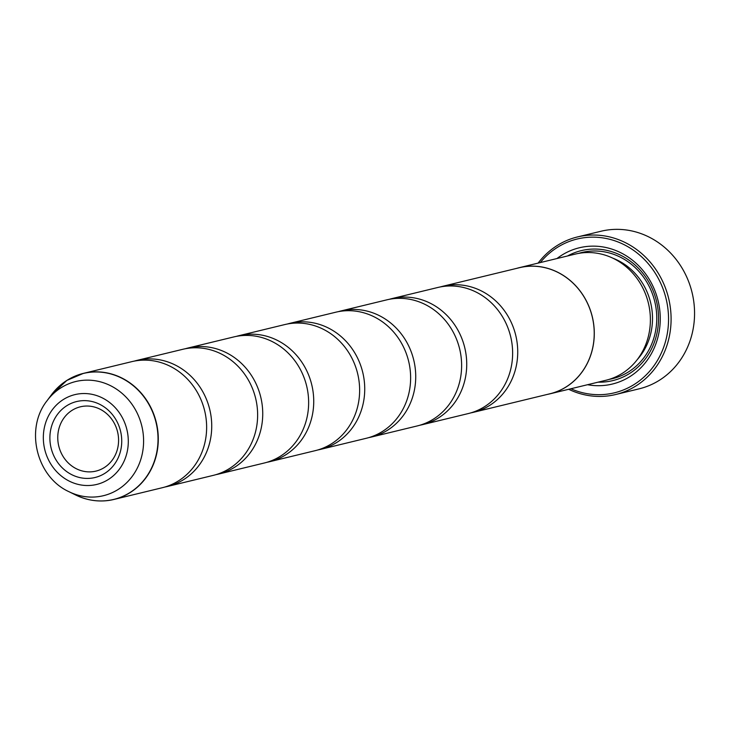 <?xml version="1.0" encoding="UTF-8"?>
<svg xmlns="http://www.w3.org/2000/svg" width="731" height="731" viewBox="0 0 731 731"><rect width="100%" height="100%" fill="white"/><g stroke="black" fill="none" stroke-linecap="round" stroke-linejoin="round"><path stroke-width="1.1" d="M134.294 361.105A64.858 59.312 76.4 0 1 136.834 360.429A64.858 59.312 76.4 0 1 206.8 400.177A64.858 59.312 76.4 0 1 183.81 479.499A64.858 59.312 76.4 0 1 167.39 486.49A64.858 59.312 76.4 0 1 164.822 487.047M185.299 348.751A64.858 59.312 76.4 0 1 187.83 348.066A64.858 59.312 76.4 0 1 257.805 387.823A64.858 59.312 76.4 0 1 234.815 467.136A64.858 59.312 76.4 0 1 218.386 474.127A64.858 59.312 76.4 0 1 215.819 474.684M236.296 336.388A64.858 59.312 76.4 0 1 238.827 335.712A64.858 59.312 76.4 0 1 308.802 375.46A64.858 59.312 76.4 0 1 285.812 454.773A64.858 59.312 76.4 0 1 269.383 461.773A64.858 59.312 76.4 0 1 266.815 462.321M287.292 324.025A64.858 59.312 76.4 0 1 289.832 323.349A64.858 59.312 76.4 0 1 359.798 363.097A64.858 59.312 76.4 0 1 336.808 442.419A64.858 59.312 76.4 0 1 320.379 449.41A64.858 59.312 76.4 0 1 317.821 449.967M338.289 311.662A64.858 59.312 76.4 0 1 340.829 310.986A64.858 59.312 76.4 0 1 410.795 350.743A64.858 59.312 76.4 0 1 387.805 430.056A64.858 59.312 76.4 0 1 371.385 437.047A64.858 59.312 76.4 0 1 368.817 437.604M389.294 299.308A64.858 59.312 76.4 0 1 391.825 298.623A64.858 59.312 76.4 0 1 461.8 338.38A64.858 59.312 76.4 0 1 438.81 417.693A64.858 59.312 76.4 0 1 422.381 424.684A64.858 59.312 76.4 0 1 419.813 425.241M440.29 286.945A64.858 59.312 76.4 0 1 442.822 286.269A64.858 59.312 76.4 0 1 512.797 326.017A64.858 59.312 76.4 0 1 489.807 405.33A64.858 59.312 76.4 0 1 473.377 412.33A64.858 59.312 76.4 0 1 470.81 412.887M615.657 394.521L639.113 388.837A81.068 74.142 -103.6 0 0 659.654 380.102A81.068 74.142 -103.6 0 0 688.392 280.951A81.068 74.142 -103.6 0 0 600.928 231.261L577.463 236.945A81.068 74.142 76.4 0 1 664.927 286.643A81.068 74.142 76.4 0 1 636.189 385.785A81.068 74.142 76.4 0 1 615.657 394.521A81.068 74.142 76.4 0 1 568.7 389.294M66.704 405.769A39.072 35.737 -103.6 0 0 55.382 458.84A39.072 35.737 -103.6 0 0 104.917 473.295A39.072 35.737 -103.6 0 0 116.238 420.215A39.072 35.737 -103.6 0 0 66.704 405.769M72.003 410.374A33.078 30.245 -103.6 0 0 60.271 450.826A33.078 30.245 -103.6 0 0 95.962 471.102A33.078 30.245 -103.6 0 0 104.341 467.538A33.078 30.245 -103.6 0 0 116.065 427.087A33.078 30.245 -103.6 0 0 80.373 406.811A33.078 30.245 -103.6 0 0 72.003 410.374M570.884 388.755A79.122 72.36 -103.6 0 0 634.481 384.287A79.122 72.36 -103.6 0 0 657.416 276.811A79.122 72.36 -103.6 0 0 557.113 247.553A79.122 72.36 -103.6 0 0 540.3 262.575M538.117 263.105A81.068 74.142 76.4 0 1 556.931 245.689A81.068 74.142 76.4 0 1 577.463 236.945M516.744 268.35A64.922 59.366 76.4 0 1 519.302 267.665L575.407 254.068A64.922 59.366 76.4 0 1 645.446 293.853A64.922 59.366 76.4 0 1 622.437 373.249A64.922 59.366 76.4 0 1 605.99 380.248L549.895 393.845A64.922 59.366 76.4 0 1 547.3 394.411M556.976 258.527A70.112 64.118 76.4 0 1 561.527 255.347A70.112 64.118 76.4 0 1 650.398 281.271A70.112 64.118 76.4 0 1 630.067 376.502A70.112 64.118 76.4 0 1 587.569 384.716M567.548 255.969A66.868 61.148 76.4 0 1 650.097 284.304A66.868 61.148 76.4 0 1 629.756 373.386A66.868 61.148 76.4 0 1 598.132 382.158M66.96 380.376A64.858 59.312 76.4 0 1 83.38 373.386L131.735 361.662A64.858 59.312 76.4 0 1 201.701 401.42A64.858 59.312 76.4 0 1 178.711 480.733A64.858 59.312 76.4 0 1 162.282 487.723L113.935 499.447A64.858 59.312 76.4 0 1 95.989 500.735M136.834 360.429L182.732 349.308A64.858 59.312 76.4 0 1 252.698 389.056A64.858 59.312 76.4 0 1 229.717 468.37A64.858 59.312 76.4 0 1 213.288 475.369L167.39 486.49M519.302 267.665A64.922 59.366 76.4 0 1 589.35 307.449A64.922 59.366 76.4 0 1 566.333 386.845A64.922 59.366 76.4 0 1 549.895 393.845M187.83 348.066L233.728 336.945A64.858 59.312 76.4 0 1 303.703 376.693A64.858 59.312 76.4 0 1 280.713 456.016A64.858 59.312 76.4 0 1 264.284 463.006L218.386 474.127M238.827 335.712L284.724 324.582A64.858 59.312 76.4 0 1 354.699 364.34A64.858 59.312 76.4 0 1 331.71 443.653A64.858 59.312 76.4 0 1 315.28 450.643L269.383 461.773M289.832 323.349L335.73 312.219A64.858 59.312 76.4 0 1 405.696 351.976A64.858 59.312 76.4 0 1 382.706 431.29A64.858 59.312 76.4 0 1 366.277 438.28L320.379 449.41M340.829 310.986L386.726 299.865A64.858 59.312 76.4 0 1 456.692 339.613A64.858 59.312 76.4 0 1 433.711 418.927A64.858 59.312 76.4 0 1 417.282 425.926L371.385 437.047M391.825 298.623L437.723 287.502A64.858 59.312 76.4 0 1 507.698 327.25A64.858 59.312 76.4 0 1 484.708 406.573A64.858 59.312 76.4 0 1 468.279 413.563L422.381 424.684M442.822 286.269L519.321 267.729A64.858 59.312 76.4 0 1 589.296 307.477A64.858 59.312 76.4 0 1 566.306 386.79A64.858 59.312 76.4 0 1 549.876 393.79L473.377 412.33M51.444 394.813L66.868 380.412L83.38 373.386A64.858 59.312 76.4 0 1 153.355 413.134A64.858 59.312 76.4 0 1 130.365 492.447A64.858 59.312 76.4 0 1 113.935 499.447C100.915 502.471 88.177 500.991 75.722 495.015A64.785 59.248 -103.6 0 0 130.136 492.438A64.785 59.248 -103.6 0 0 148.914 404.435A64.785 59.248 -103.6 0 0 66.786 380.476A64.785 59.248 -103.6 0 0 51.444 394.813L46.958 400.853A58.745 53.719 76.4 0 1 60.874 387.859A58.745 53.719 76.4 0 1 135.336 409.579A58.745 53.719 76.4 0 1 118.303 489.368A58.745 53.719 76.4 0 1 68.979 491.698L75.722 495.015M612.752 258.134A61.678 56.406 76.4 0 1 637.331 359.533M578.614 253.392A64.922 59.366 76.4 0 1 651.147 290.655A64.922 59.366 76.4 0 1 628.806 371.704A64.922 59.366 76.4 0 1 609.151 379.38M108.398 479.463A46.217 42.261 -103.6 0 0 121.803 416.688A46.217 42.261 -103.6 0 0 63.222 399.601A46.217 42.261 -103.6 0 0 49.827 462.367A46.217 42.261 -103.6 0 0 108.398 479.463M68.979 491.698C36.413 477.005 24.735 428.832 46.958 400.853"/></g></svg>

